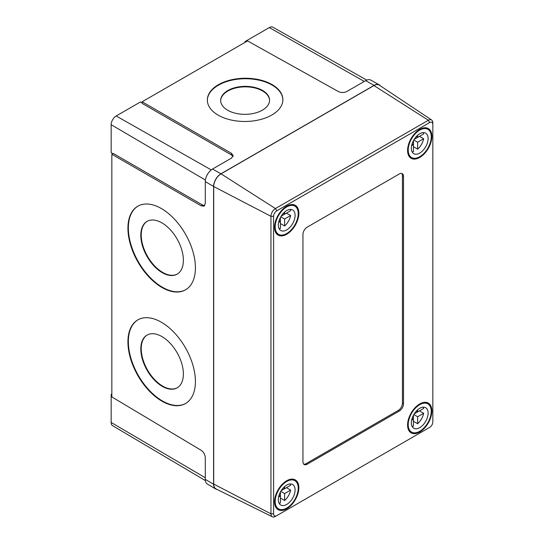 <?xml version="1.0" encoding="UTF-8"?>
<svg xmlns="http://www.w3.org/2000/svg" width="544" height="544" viewBox="0 0 544 544"><rect width="100%" height="100%" fill="white"/><g stroke="black" fill="none" stroke-linecap="round" stroke-linejoin="round"><path stroke-width="0.82" d="M177.29 274.067A30.369 17.381 60.4 0 1 154.19 265.465A30.369 17.381 60.4 0 1 141.229 235.035A30.369 17.381 60.4 0 1 147.322 221.245M140.808 235.273A30.369 17.381 60.4 0 1 147.104 221.367A30.369 17.381 60.4 0 1 170.279 229.697A30.369 17.381 60.4 0 1 183.376 260.284A30.369 17.381 60.4 0 1 177.079 274.19A30.369 17.381 60.4 0 1 153.904 265.853A30.369 17.381 60.4 0 1 140.808 235.273M177.29 387.756A30.369 17.381 60.4 0 1 154.19 379.154A30.369 17.381 60.4 0 1 141.229 348.724A30.369 17.381 60.4 0 1 147.322 334.941M140.808 348.962A30.369 17.381 60.4 0 1 147.104 335.056A30.369 17.381 60.4 0 1 170.279 343.393A30.369 17.381 60.4 0 1 183.376 373.973A30.369 17.381 60.4 0 1 177.079 387.879A30.369 17.381 60.4 0 1 153.904 379.542A30.369 17.381 60.4 0 1 140.808 348.962M127.928 228.194A48.144 27.554 60.4 0 1 137.911 206.142A48.144 27.554 60.4 0 1 174.651 219.361A48.144 27.554 60.4 0 1 195.412 267.838A48.144 27.554 60.4 0 1 185.429 289.891A48.144 27.554 60.4 0 1 148.689 276.672A48.144 27.554 60.4 0 1 127.928 228.194M185.633 289.768A48.144 27.554 60.4 0 1 148.974 276.284A48.144 27.554 60.4 0 1 128.35 227.95A48.144 27.554 60.4 0 1 138.128 206.026M127.928 341.884A48.144 27.554 60.4 0 1 137.911 319.838A48.144 27.554 60.4 0 1 174.651 333.05A48.144 27.554 60.4 0 1 195.412 381.534A48.144 27.554 60.4 0 1 185.429 403.58A48.144 27.554 60.4 0 1 148.689 390.361A48.144 27.554 60.4 0 1 127.928 341.884M185.633 403.458A48.144 27.554 60.4 0 1 148.974 389.973A48.144 27.554 60.4 0 1 128.35 341.646A48.144 27.554 60.4 0 1 138.128 319.716M269.552 100.409A24.439 13.988 -0.4 0 0 254.225 87.808A24.439 13.988 -0.4 0 0 227.834 91.032A24.439 13.988 -0.4 0 0 220.68 100.776M227.834 90.542A24.439 13.988 -0.4 0 0 220.674 100.531A24.439 13.988 -0.4 0 0 235.81 113.329A24.439 13.988 -0.4 0 0 262.398 110.153A24.439 13.988 -0.4 0 0 269.559 100.164A24.439 13.988 -0.4 0 0 254.422 87.366A24.439 13.988 -0.4 0 0 227.834 90.542M282.88 99.824A37.774 21.617 -0.4 0 0 259.298 80.24A37.774 21.617 -0.4 0 0 218.409 85.197A37.774 21.617 -0.4 0 0 207.346 100.388M218.402 84.714A37.774 21.617 -0.4 0 0 207.339 100.144A37.774 21.617 -0.4 0 0 230.731 119.925A37.774 21.617 -0.4 0 0 271.823 115.015A37.774 21.617 -0.4 0 0 282.88 99.579A37.774 21.617 -0.4 0 0 259.495 79.798A37.774 21.617 -0.4 0 0 218.402 84.714M205.374 480.576L112.615 425.694A7.106 4.1 -60 0 1 111.16 422.45L111.16 394.427L111.846 394.033M111.16 394.427L111.846 394.822M245.052 42.364L245.052 41.575L269.321 27.567A7.106 4.1 -60 0 1 272.85 27.2L366.765 80.09M245.052 41.575L245.738 41.97M112.826 153.694L111.16 152.701L111.16 124.678A7.106 4.1 -60 0 1 116.185 115.974L140.454 101.966L142.147 102.911M233.009 156.522L231.479 154.958L231.479 153.347L233.179 155.72L231.438 158.127L212.548 169.028A10.268 5.93 -60 0 0 205.292 181.601L205.292 203.415L204.075 206.122L201.178 205.836L111.846 154.265L113.24 153.456L202.565 205.034L204.687 205.571M380.324 85.823A10.37 5.984 120 0 0 379.216 84.844L370.784 80.09A10.268 5.93 120 0 0 365.684 80.621L346.793 91.528C344.026 92.827 341.244 92.847 338.45 91.589L247.547 40.922L142.147 101.776L231.479 153.347M111.846 154.265L111.846 396.916L201.178 450.31C203.66 452.091 205.034 454.512 205.292 457.565L205.292 479.38L213.595 484.255A10.37 5.984 120 0 0 215.716 488.981A10.37 5.984 120 0 0 217.117 489.457M142.147 101.776L142.147 103.387L231.479 154.958M215.716 488.981L207.386 484.058A10.268 5.93 -60 0 1 205.292 479.38M379.216 84.844A10.37 5.984 120 0 0 374.061 85.374L220.932 173.788A10.37 5.984 120 0 0 213.595 186.483L213.595 484.255M275.434 516.419L429.685 427.366A4.461 2.577 120 0 0 432.84 421.899L432.84 124.372A4.461 2.577 120 0 0 429.685 122.55L276.76 210.841A4.461 2.577 120 0 0 273.605 216.301L273.605 513.835A4.461 2.577 120 0 0 276.76 515.658L275.434 516.419A6.338 3.658 -60 0 1 272.381 516.8A6.338 3.658 -60 0 1 270.953 513.835L270.953 216.301A6.338 3.658 -60 0 1 275.434 208.542L428.359 120.251A6.338 3.658 -60 0 1 431.644 120.006A6.338 3.658 -60 0 1 432.84 122.842L432.84 124.372M428.359 428.135L429.685 427.366L428.359 428.135A6.338 3.658 -60 0 1 428.359 428.135L429.685 427.366M303.695 464.148A5.923 3.42 120 0 0 306.088 463.638L398.262 410.421A5.923 3.42 120 0 0 402.451 403.158L402.451 175.78A5.923 3.42 120 0 0 401.696 173.454M399.31 173.964L307.136 227.181A5.923 3.42 120 0 0 302.947 234.437L302.947 461.822A5.923 3.42 120 0 0 304.171 464.535A5.923 3.42 120 0 0 307.136 464.243L399.31 411.026A5.923 3.42 120 0 0 403.498 403.764L403.498 176.385A5.923 3.42 120 0 0 402.268 173.672A5.923 3.42 120 0 0 399.31 173.964M419.73 432.011A17.184 9.921 -60 0 1 411.142 432.861A17.184 9.921 -60 0 1 408.51 419.091A17.184 9.921 -60 0 1 419.73 403.947A17.184 9.921 -60 0 1 428.325 403.097A17.184 9.921 -60 0 1 430.957 416.867A17.184 9.921 -60 0 1 419.73 432.011M286.708 508.81A17.184 9.921 -60 0 1 278.12 509.66A17.184 9.921 -60 0 1 275.482 495.89A17.184 9.921 -60 0 1 286.708 480.746A17.184 9.921 -60 0 1 295.297 479.896A17.184 9.921 -60 0 1 297.935 493.666A17.184 9.921 -60 0 1 286.708 508.81M286.708 234.26A17.184 9.921 -60 0 1 278.12 235.11A17.184 9.921 -60 0 1 275.482 221.34A17.184 9.921 -60 0 1 286.708 206.196A17.184 9.921 -60 0 1 295.297 205.346A17.184 9.921 -60 0 1 297.935 219.116A17.184 9.921 -60 0 1 286.708 234.26M419.73 157.454A17.184 9.921 -60 0 1 411.142 158.311A17.184 9.921 -60 0 1 408.51 144.541A17.184 9.921 -60 0 1 419.73 129.397A17.184 9.921 -60 0 1 428.325 128.547A17.184 9.921 -60 0 1 430.957 142.317A17.184 9.921 -60 0 1 419.73 157.454M431.644 120.006L379.331 85.156A10.37 5.984 120 0 0 373.959 85.558L221.034 173.842A10.37 5.984 120 0 0 213.704 186.544L213.704 484.072A10.37 5.984 120 0 0 216.043 488.927L272.381 516.8M411.618 420.24L413.447 419.186L413.447 415.208M414.188 413.923L419.465 410.876L423.654 413.297L417.636 416.765L417.636 423.715A11.852 6.841 120 0 0 423.654 413.297M413.807 414.555L417.636 416.765M413.447 421.301L417.636 423.715M423.178 407.17A11.852 6.841 120 0 1 423.654 408.456L417.636 411.93L417.636 409.816M416.282 411.148L417.636 411.93M412.094 418.404L413.447 419.186L413.447 426.136A11.852 6.841 120 0 1 412.094 426.367M419.73 408.299A11.852 6.841 120 0 0 411.992 418.744A11.852 6.841 120 0 0 413.807 428.244A11.852 6.841 120 0 0 419.73 427.652A11.852 6.841 120 0 0 427.475 417.214A11.852 6.841 120 0 0 425.66 407.714A11.852 6.841 120 0 0 419.73 408.299M419.73 404.675A16.293 9.404 120 0 0 409.088 419.03A16.293 9.404 120 0 0 411.584 432.092A16.293 9.404 120 0 0 419.73 431.283A16.293 9.404 120 0 0 430.379 416.922A16.293 9.404 120 0 0 427.876 403.866A16.293 9.404 120 0 0 419.73 404.675M411.618 145.69L413.447 144.636L413.447 140.658M414.188 139.373L419.465 136.326L423.654 138.74L417.636 142.215L417.636 149.165A11.852 6.841 120 0 0 423.654 138.74M413.807 140.005L417.636 142.215M413.447 146.751L417.636 149.165M423.178 132.62A11.852 6.841 120 0 1 423.654 133.906L417.636 137.38L417.636 135.266M416.282 136.598L417.636 137.38M412.094 143.854L413.447 144.636L413.447 151.586A11.852 6.841 120 0 1 412.094 151.817M419.73 133.749A11.852 6.841 120 0 0 411.992 144.194A11.852 6.841 120 0 0 413.807 153.687A11.852 6.841 120 0 0 419.73 153.102A11.852 6.841 120 0 0 427.475 142.657A11.852 6.841 120 0 0 425.66 133.164A11.852 6.841 120 0 0 419.73 133.749M419.73 130.125A16.293 9.404 120 0 0 409.088 144.48A16.293 9.404 120 0 0 411.584 157.536A16.293 9.404 120 0 0 419.73 156.733A16.293 9.404 120 0 0 430.379 142.372A16.293 9.404 120 0 0 427.876 129.316A16.293 9.404 120 0 0 419.73 130.125M278.596 497.046L280.425 495.985L280.425 492.007M281.166 490.722L286.443 487.676L290.632 490.096L284.614 493.571L284.614 500.521A11.852 6.841 120 0 0 290.632 490.096M280.786 491.354L284.614 493.571M280.425 498.1L284.614 500.521M290.156 483.97A11.852 6.841 120 0 1 290.632 485.255L284.614 488.73L284.614 486.622M283.261 487.948L284.614 488.73M279.072 495.21L280.425 495.985L280.425 502.935A11.852 6.841 120 0 1 279.072 503.166M286.708 485.105A11.852 6.841 120 0 0 278.97 495.543A11.852 6.841 120 0 0 280.786 505.043A11.852 6.841 120 0 0 286.708 504.451A11.852 6.841 120 0 0 294.454 494.013A11.852 6.841 120 0 0 292.631 484.514A11.852 6.841 120 0 0 286.708 485.105M286.708 481.474A16.293 9.404 120 0 0 276.066 495.836A16.293 9.404 120 0 0 278.562 508.892A16.293 9.404 120 0 0 286.708 508.082A16.293 9.404 120 0 0 297.35 493.721A16.293 9.404 120 0 0 294.855 480.665A16.293 9.404 120 0 0 286.708 481.474M278.596 222.496L280.425 221.435L280.425 217.457M281.166 216.172L286.443 213.126L290.632 215.546L284.614 219.021L284.614 225.971A11.852 6.841 120 0 0 290.632 215.546M280.786 216.804L284.614 219.021M280.425 223.55L284.614 225.971M290.156 209.42A11.852 6.841 120 0 1 290.632 210.705L284.614 214.18L284.614 212.072M283.261 213.398L284.614 214.18M279.072 220.653L280.425 221.435L280.425 228.385A11.852 6.841 120 0 1 279.072 228.616M286.708 210.555A11.852 6.841 120 0 0 278.97 220.993A11.852 6.841 120 0 0 280.786 230.493A11.852 6.841 120 0 0 286.708 229.901A11.852 6.841 120 0 0 294.454 219.463A11.852 6.841 120 0 0 292.631 209.964A11.852 6.841 120 0 0 286.708 210.555M286.708 206.924A16.293 9.404 120 0 0 276.066 221.279A16.293 9.404 120 0 0 278.562 234.342A16.293 9.404 120 0 0 286.708 233.532A16.293 9.404 120 0 0 297.35 219.171A16.293 9.404 120 0 0 294.855 206.115A16.293 9.404 120 0 0 286.708 206.924M201.178 205.836L202.565 205.034M116.185 115.974L211.262 169.912M111.16 124.678L205.408 180.05M269.321 27.567L364.276 81.43M111.16 422.45L205.292 477.754M212.548 169.028L220.932 173.788M365.684 80.621L374.061 85.374M205.292 181.601L213.595 186.483M273.605 513.835L270.953 513.835L213.704 484.072M273.605 216.301L270.953 216.301L213.704 186.544M373.959 85.558L428.359 120.251L429.685 122.55M276.76 210.841L275.434 208.542L221.034 173.842M306.088 463.638L307.136 464.243M398.262 410.421L399.31 411.026M402.451 403.158L403.498 403.764M402.451 175.78L403.498 176.385M425.15 402.295L427.876 403.866M408.857 430.515L411.584 432.092M425.15 127.738L427.876 129.316M408.857 155.965L411.584 157.536M292.128 479.094L294.855 480.665M275.835 507.314L278.562 508.892M292.128 204.544L294.855 206.115M275.835 232.764L278.562 234.342"/></g></svg>

